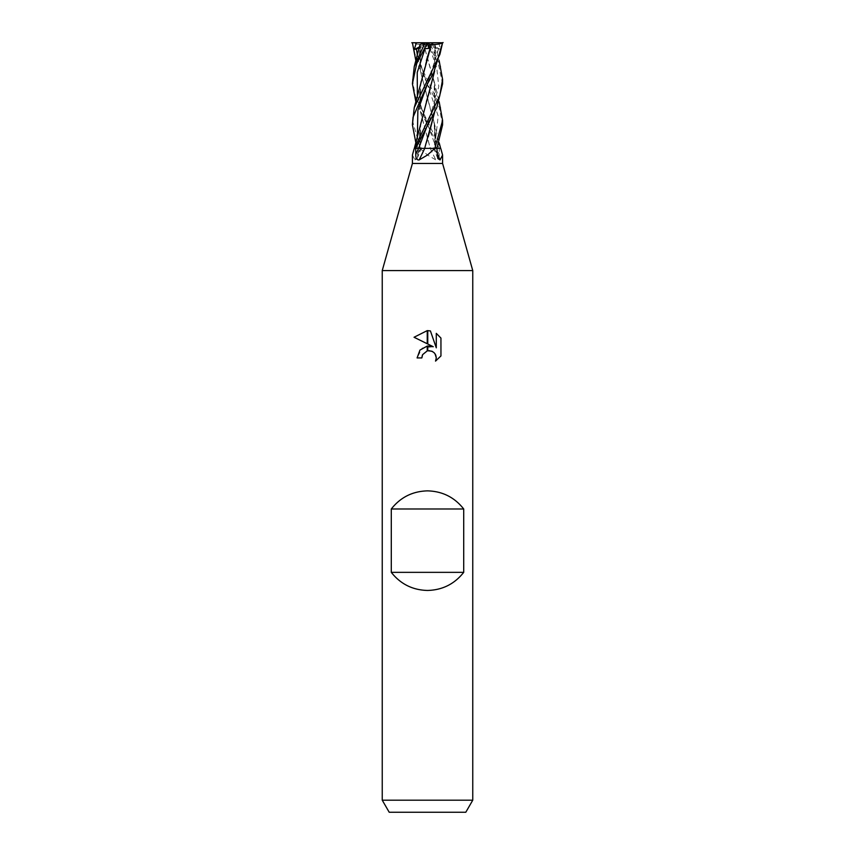 <?xml version="1.0" encoding="UTF-8"?>
<svg xmlns="http://www.w3.org/2000/svg" width="855" height="855" viewBox="0 0 855 855"><rect width="100%" height="100%" fill="white"/><g stroke="black" fill="none" stroke-linecap="round" stroke-linejoin="round"><path stroke-width="0.64" stroke-dasharray="4.28 3.21" d="M442.591 163.455L412.409 163.455M420.297 148.364A220.141 101.211 75.4 0 0 420.521 148.866L427.5 155.022L435.868 159.938C438.166 160.163 439.288 158.293 439.235 154.306L439.32 148.364L414.312 148.364M440.688 148.364L439.32 148.364L415.851 101.724M412.409 79.451L415.316 96.081L440.881 148.866M472.762 270.586L382.238 270.586L472.762 270.586M465.793 812.25L389.207 812.25M472.762 800.184L382.238 800.184M422.327 355.274L422.605 354.643M440.956 355.926L440.956 338.078M414.055 337.255L433.261 346.724L422.188 348.071L417.09 357.924L421.846 357.924M427.201 350.892L429.071 350.646M432.609 351.565L435.077 353.842M436.285 333.365L436.285 347.835L430.418 330.938M420.307 44.417L420.393 71.179L434.148 122.425L435.259 148.364L436.905 148.364L435.259 148.364A221.402 190.28 -64.1 0 0 436.948 152.703M414.333 148.364L419.741 148.364A221.402 190.28 64.1 0 1 414.953 159.938L417.176 158.538L418.02 154.306L418.116 148.364L415.851 142.764M418.608 148.364L424.668 148.364L426.485 142.283M426.378 60.545L420.382 84.239L420.243 111.257L430.279 148.364A221.402 101.788 75.4 0 0 435.868 159.938M412.409 120.512L420.521 148.866M412.409 155.022L414.953 159.938M442.591 83.822L438.316 63.644L427.511 42.75L412.548 42.75L415.092 54.346L440.763 107.698M442.591 124.83L439.288 107.303L415.851 60.694M419.516 46.865L427.5 42.75L425.448 42.75L429.552 42.75L426.72 42.75M443.2 42.75L427.5 42.75L435.248 48.425L435.013 44.524L429.552 42.75L440.763 66.647M425.448 42.75L420.029 44.513M436.905 148.364L435.131 148.364M417.39 55.137L438.198 116.013L434.597 148.364L437.29 148.364M427.415 83.651L427.415 83.651C421.878 71.852 417.903 55.436 420.2 44.449L420.361 70.901L434.618 125.268L435.248 148.364M419.249 48.04L419.752 48.425L419.965 44.791M434.693 44.417L430.044 42.91M435.013 44.524L434.618 71.083M420.852 122.425L419.869 148.364M438.636 42.75L440.72 49.569L438.583 48.671C436.103 47.645 435.035 47.805 435.387 49.173M417.39 137.27L420.404 148.364L417.71 148.364M438.594 48.671L427.586 83.64C433.122 71.852 437.097 55.436 434.8 44.449L434.607 71.104M428.355 95.45L427.639 97.609M426.431 101.424L420.382 125.268L419.752 148.364M440.72 49.569L427.5 42.75L430.941 49.569L429.969 48.671L426.218 48.425L425.234 44.524L423.663 44.46C418.362 44.642 414.451 43.99 411.918 42.515M427.083 140.391L428.302 136.682M434.607 112.187L434.618 84.239L423.663 44.46L434.148 81.375L434.618 112.176M434.832 148.364L429.071 148.364M430.268 148.364L439.769 148.364M420.852 81.375L420.083 110.167L430.332 148.364L418.095 148.364M430.941 49.569L427.5 42.75L426.218 48.425M424.059 49.569L427.5 42.75L419.752 48.425M426.752 42.75L425.234 44.524M434.554 148.364A220.024 189.094 -64.1 0 0 436.98 154.306M417.39 96.209L436.371 148.364A220.024 101.157 75.4 0 0 439.235 154.306M420.446 148.364A220.024 189.094 64.1 0 1 418.02 154.306M429.98 48.671L436.723 67.673L438.797 86.665L427.596 124.67C429.605 120.715 431.743 114.474 433.977 105.945C435.526 99.543 435.74 92.308 434.618 84.239M434.618 125.268C435.355 131.948 436.274 135.133 433.667 148.364L437.824 158.538M420.382 125.268C419.645 131.948 418.726 135.133 421.333 148.364L417.176 158.538M434.148 122.425L439.149 142.764M434.971 44.513L439.149 60.694M434.148 81.375L439.149 101.724M427.415 124.691L427.415 124.691C425.395 120.715 423.257 114.463 421.023 105.945C419.474 99.533 419.26 92.297 420.382 84.239"/><path stroke-width="1.28" d="M427.5 163.455L442.591 163.455L472.762 270.586L472.762 800.184L382.238 800.184L382.238 270.586L472.762 270.586L382.238 270.586L412.409 163.455L427.5 163.455M440.881 148.866L442.591 155.022L440.047 159.938L437.824 158.538L436.884 148.364L440.688 148.364A220.141 189.201 -64.1 0 0 440.881 148.866M428.302 136.682L434.607 112.187L424.668 148.364L436.884 148.364L442.591 124.83L442.591 120.512L434.874 148.364L427.5 155.022L419.132 159.938C416.834 160.163 415.712 158.293 415.765 154.306L415.68 148.364L418.608 148.364L415.231 148.364M382.238 800.184L389.207 812.25L465.793 812.25L472.762 800.184M427.5 490.866C442.398 491.251 454.475 497.279 463.709 508.982L463.709 572.348C454.475 584.04 442.398 590.078 427.5 590.452C412.602 590.078 400.525 584.04 391.291 572.348L391.291 508.982C400.525 497.279 412.602 491.251 427.5 490.866M433.261 346.724L427.757 344.009L427.757 330.629L430.418 330.938L436.285 347.835L436.285 333.365L440.945 338.078L440.956 355.926L435.537 361.109L436.307 357.871L435.751 355.103L434.19 352.762L431.85 351.202L427.757 350.764L427.757 345.986L433.261 346.724M421.846 357.924L417.09 357.924L419.955 350.09L427.244 346.061L427.244 350.881L422.605 354.643L421.846 357.924L422.327 355.274M435.537 361.109L440.945 355.926M427.244 330.618L427.244 343.753L414.055 337.255L427.244 330.618L414.055 337.255M422.605 354.643L427.201 350.892M429.071 350.646L432.609 351.565M435.077 353.842L436.307 357.871L435.548 361.109M440.945 338.078L436.285 333.365M430.418 330.938L427.757 330.629M436.948 152.703A221.402 190.28 -64.1 0 0 440.047 159.938M439.149 60.694L442.591 79.451L439.684 96.081L414.119 148.866A220.141 189.201 64.1 0 0 414.312 148.364L415.68 148.364L436.755 107.687L442.591 83.822M414.119 148.866L412.409 155.022L412.409 163.455M427.586 124.691L418.629 148.364L424.711 148.364A221.402 101.788 -75.4 0 1 419.132 159.938M391.291 572.348L463.709 572.348M391.291 508.982L463.709 508.982M439.149 101.724L442.591 120.512M434.832 148.364L439.267 148.364M427.5 83.801L433.699 72.825L442.591 42.75L439.908 54.346L414.237 107.698L412.409 124.83L413.051 117.199L427.5 83.801M414.237 66.647L420.029 44.513L424.956 42.91L414.237 66.647L412.409 83.79L416.695 63.623L427.489 42.75L428.28 42.75M411.8 42.75L416.364 42.75L414.28 49.569L419.249 48.04M415.851 60.694L412.409 42.75M434.618 71.083L414.333 148.364L415.712 148.364M415.851 142.764L412.409 124.83M434.607 71.104L428.355 95.45M427.639 97.609L426.431 101.424M426.485 142.283L427.083 140.391M429.071 148.364L424.668 148.364M416.364 42.75L427.511 42.75L424.059 49.569L425.031 48.671L428.783 48.425L429.766 44.524L431.337 44.46L426.378 60.545M415.851 101.724L412.409 83.79M431.283 44.417L431.337 44.46C436.638 44.642 440.549 43.99 443.082 42.515M431.337 44.46L414.237 107.698M414.28 49.569L419.516 46.865M428.783 48.425L427.511 42.771L442.452 42.75M429.766 44.524L428.248 42.75M418.608 148.364A220.024 101.157 -75.4 0 1 415.765 154.306M416.406 48.671L417.39 55.137M427.586 83.64L417.86 110.466L417.39 137.27M425.021 48.682L417.229 72.451L417.39 96.209M442.591 155.022L442.591 163.455M442.591 83.779L442.591 79.451M439.149 142.764L440.667 148.364"/></g></svg>
